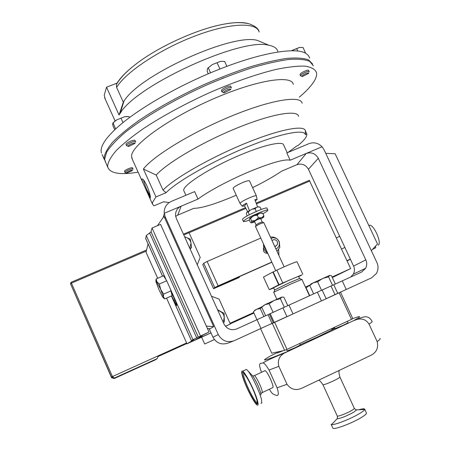 <?xml version="1.0" encoding="UTF-8"?>
<svg xmlns="http://www.w3.org/2000/svg" width="451" height="451" viewBox="0 0 451 451"><rect width="100%" height="100%" fill="white"/><g stroke="black" fill="none" stroke-linecap="round" stroke-linejoin="round"><path stroke-width="0.68" d="M141.924 179.053C141.907 179.983 142.561 181.962 143.892 184.983L148.475 195.176L150.144 198.012L150.369 197.814C150.493 195.779 149.371 191.85 147.015 186.032C145.278 182.345 143.818 180.005 142.629 179.002L141.924 179.053M143.593 180.034C143.841 182.074 144.963 185.372 146.958 189.933L150.217 195.909M267.776 253.304C265.876 253.49 264.466 252.729 263.553 251.021L263.412 248.089M266.817 252.599L263.931 249.375M270.459 237.096C273.577 236.674 276.181 237.683 278.267 240.118L279.316 241.815L279.806 247.278L277.049 251.438M266.614 250.773L264.782 248.202L264.038 245.152M267.68 253.09L263.801 249.104L263.452 243.878M271.028 238.342L271.282 238.224C273.932 237.294 276.221 237.897 278.149 240.039L278.904 241.268C280.082 244.73 279.09 247.3 275.916 248.969M274.71 246.353L276.057 245.913L277.224 244.701L277.534 243.906L277.32 241.68C275.899 239.52 274.129 239.12 272.015 240.484M274.879 246.714L276.187 245.829M105.314 99.259L104.215 95.262L106.521 87.19L117.102 83.085C120.507 77.555 126.579 71.393 135.317 64.594C157.822 46.904 197.504 28.819 224.079 24.145C234.266 22.291 242.153 22.06 247.729 23.446M312.639 64.087L308.625 59.91C303.788 58.117 296.662 57.593 287.259 58.331C276.615 59.848 264.235 62.7 250.125 66.883C235.281 71.788 219.857 77.719 203.846 84.67C179.402 95.933 157.901 107.766 139.331 120.175C128.219 128.095 119.346 135.413 112.705 142.133C107.468 148.356 104.604 153.599 104.119 157.856L104.406 159.643L102.118 154.535M309.713 58.089L308.343 55.411L305.615 53.241C295.422 47.101 261.512 52.564 220.122 68.947L219.744 69.093C178.5 85.211 135.525 110.258 115.845 128.789L115.659 128.958C105.681 138.372 100.832 145.78 101.125 151.17L101.436 153.007M223.69 92.703L222.039 91.711C222.506 89.867 231.222 86.107 231.352 87.686L231.312 88.007M221.464 90.82L221.441 90.414C221.909 88.565 230.619 84.805 230.749 86.395L231.301 87.584M230.715 89.54L224.108 92.844L223.651 92.359C224.096 90.786 231.555 87.81 230.715 89.54M128.163 146.361L126.545 145.572C126.404 144.055 135.458 140.284 135.616 141.789L135.492 142.245M126.032 144.506L125.987 144.32C125.84 142.798 134.894 139.026 135.052 140.543L135.582 141.715M135.018 143.395L128.541 146.496L128.101 146.186C128.016 144.968 135.317 142.026 135.018 143.395M302.108 76.428L300.558 75.824L300.665 75.43C301.522 73.716 309.11 70.339 309.16 71.641L309.048 72.053M300.039 74.725L300.101 74.24C300.964 72.521 308.546 69.144 308.602 70.452L309.121 71.551M308.523 73.457L302.418 76.529L302.136 76.033C302.948 74.5 309.685 71.788 308.523 73.457M126.398 173.094L124.972 172.429C124.837 171.233 132.938 167.834 133.039 169.04L132.955 169.356M124.504 171.442L124.476 171.312C124.335 170.112 132.436 166.718 132.543 167.93L133.017 168.984M132.509 170.455L126.669 173.19L126.359 172.97C126.274 172.017 132.763 169.362 132.509 170.455M256.405 195.909C256.021 195.418 253.738 196.044 249.566 197.769C243.805 200.351 240.614 202.217 240 203.384L242.204 206.259L244.543 205.921L247.627 211.62M249.386 210.578L246.539 203.17C243.517 204.777 242.074 205.808 242.204 206.259M276.903 270.183L273.182 271.947L279.051 284.75L283.104 282.85L282.771 282.974L276.88 270.132L283.656 267.037C292.163 263.283 296.628 261.529 297.046 261.789L302.83 274.326M282.771 282.974L301.764 274.89M256.078 224.852L259.133 223.031L262.194 222.005M255.446 226.43L259.641 223.989L263.79 222.591L284.124 266.829M242.503 219.49L242.965 218.667C246.161 215.448 267.522 206.158 266.964 208.221L267.849 210.138M254.697 221.909L251.523 222.879L250.429 222.411L249.352 220.071C245.592 221.458 243.602 221.909 243.382 221.413L243.895 220.702C247.109 217.512 268.469 208.215 267.894 210.245L267.28 211.045L262.967 213.791M256.653 211.293L256.185 211.169L255.779 211.677M274.806 289.852L289.705 282.614L299.464 278.56M309.454 295.783L301.894 279.372L290.816 284.045L273.667 292.265M299.526 278.47L298.539 276.328L288.696 280.409L273.548 287.749M256.371 195.824L249.488 180.874C249.07 180.31 246.77 180.879 242.587 182.587C236.831 185.158 233.674 187.075 233.111 188.338L233.15 188.428M270.42 388.723L272.522 387.73C273.639 387.73 272.951 384.838 270.465 379.06C268.244 374.324 266.479 371.5 265.177 370.587L264.652 370.829M300.208 344.716L318.152 336.694L334.901 328.407M334.467 327.471L332.714 328.114M334.805 328.204L331.953 329.269M283.115 350.715L277.348 353.026M274.197 322.42L286.943 316.641M274.202 322.426L270.211 313.682L282.935 307.875M299.65 343.499L300.327 344.976L295.219 347.648L287.214 350.94M326.158 298.714L334.992 294.633L330.995 286.007L361.612 272.083L365.637 268.306L353.387 274.09C354.7 271.282 354.762 268.616 353.567 266.079L308.445 169.277C305.722 164.728 301.894 163.194 296.955 164.671L281.633 171.16C274.123 176.307 264.449 181.804 252.605 187.65M322.144 290.027L330.995 286.007M347.349 321.304L348.025 322.775L343.335 325.239L335.014 328.655M358.804 409.762C362.142 408.781 364.075 408.544 364.617 409.046L364.679 409.457C364.374 410.325 362.615 411.724 359.402 413.652C350.76 418.906 334.168 425.372 331.603 424.532L331.13 424.306L332.815 427.993M364.701 409.226L366.392 412.902C366.849 413.635 365.118 415.191 361.206 417.575C351.786 423.365 333.577 430.136 332.9 428.168M260.96 403.25L261.783 403.121L261.529 399.71C259.956 392.5 251.9 375.446 247.909 370.835L246.409 369.403L245.502 369.826M257.69 401.531C255.813 393.035 245.44 372.233 242.604 371.179C241.55 370.649 241.409 371.928 242.176 375.018C244.222 383.666 254.195 403.707 257.171 405.049C258.192 405.596 258.367 404.423 257.69 401.531M243.613 372.892L243.788 376.309C245.558 383.874 254.325 401.469 256.929 402.625L257.403 402.737M223.053 321.913C225.483 316.207 223.752 312.385 217.867 310.429M223.341 322.55L224.35 321.929L224.108 313.383L217.551 309.724M189.826 248.338L190.999 243.19C190.26 239.78 188.163 237.722 184.713 237.012M190.125 248.997L191.607 247.452L190.322 239.143L184.589 236.747M287.253 152.748L283.735 145.183C283.414 140.825 265.374 144.506 241.691 154.417C210.814 167.073 181.375 185.947 183.822 190.717L184.081 191.286M270.217 313.693L236.696 328.942C231.216 330.746 227 329.129 224.034 324.089L176.335 218.47L175.557 215.617C175.462 211.096 177.322 207.95 181.139 206.18L177.75 215.133L193.823 208.328C201.287 208.323 214.67 204.275 233.962 196.191L236.256 195.204M333.763 284.744L337.76 293.364L371.618 277.822L376.455 273.441C378.383 269.642 378.519 265.989 376.867 262.465L324.066 149.771L322.065 146.767C318.22 142.961 313.84 141.924 308.918 143.66L286.802 152.94L290.179 160.212C284.914 158.865 271.384 162.648 249.583 171.56C229.384 180.011 207.855 191.557 198.023 199.066L194.635 191.607L171.318 201.394C166.334 203.818 163.978 207.787 164.249 213.3L165.224 216.88L164.824 218.177L213.684 326.62L206.361 326.141M313.355 65.818L309.792 61.421C305.231 59.487 298.342 58.822 289.119 59.431C278.622 60.829 266.332 63.585 252.239 67.689C237.384 72.538 221.886 78.435 205.752 85.386C173.488 99.959 143.508 117.621 124.752 132.724C116.313 140.013 110.298 146.468 106.701 152.077L104.643 159.028L105.579 162.27M138.119 172.158C120.564 175.106 110.489 173.539 107.896 167.451L107.637 165.726C108.195 161.565 111.166 156.401 116.555 150.234C123.36 143.565 132.431 136.275 143.756 128.372C162.681 115.969 184.487 104.119 209.179 92.827C233.376 82.257 256.647 74.133 275.781 69.477C287.659 67.013 297.384 65.897 304.949 66.122C311.151 67.086 314.984 69.178 316.461 72.402C317.053 75.08 316.072 78.35 313.518 82.217C310.502 86.722 305.767 91.711 299.301 97.179M305.366 130.869L306.832 134.003L305.35 134.624C304.459 128.676 279.434 133.637 245.378 147.753C211.367 161.813 176.606 181.77 166.058 192.718L155.967 196.929L143.39 169.012C153.255 155.973 192.211 132.132 231.769 115.935C271.367 99.66 300.89 95.144 302.147 103.251M132.25 159.118L131.557 156.023C131.653 145.273 167.355 119.132 211.339 99.744C255.311 80.261 291.724 74.432 293.285 84.337M155.967 196.929L152.483 202.516L152.466 204.044L153.932 205.853L163.555 201.822L169.17 202.567M368.833 225.523L369.719 225.224C374.127 224.807 382.172 243.619 378.203 245.045L378.051 245.118M214.366 339.564L204.669 344L214.383 339.586M262.183 221.982L260.599 218.526L257.527 219.536L254.443 221.356M249.352 220.071L249.719 218.267L250.542 218.611L252.549 216.536L254.477 215.567L257.29 215.228L258.378 217.596L256.36 219.676L262.302 217.247L263.779 217.094L260.847 219.073M251.235 222.771L256.36 219.676M250.542 218.611L251.624 220.973L251.596 222.36M254.432 220.646L251.624 220.973M257.29 215.228L258.851 213.678L260.413 213.143L262.764 213.346L263.846 215.696L262.302 217.247M260.74 217.788L258.378 217.596M262.764 213.346L261.952 213.007M263.779 217.094L263.846 215.696M260.413 213.143L261.901 212.99M254.477 215.567L258.851 213.678M249.719 218.267L252.549 216.536M166.566 298.128L186.618 342.946L158.34 355.76L157.162 358.635L114.278 378.09L112.44 376.562L158.34 355.76M148.075 243.918L146.017 252.199L157.692 278.295M309.296 180.31L256.145 203.068L309.296 180.31L350.658 268.599L332.077 277.021M253.676 312.549L230.016 323.277M375.395 246.263L375.762 247.684L372.921 248.963M372.509 249.414L375.762 247.684M347.095 260.949L350.376 259.229M186.861 343.499L158.504 356.352M253.924 313.095L230.264 323.818M350.658 268.599L332.319 277.551M71.055 282.32L70.486 283.696L111.589 377.724L114.193 378.541L114.278 378.09L111.453 377.019L70.486 283.702L111.498 377.543L111.453 377.019L112.44 376.562L71.421 283.155L70.486 283.696L71.049 282.315L146.569 249.984L71.055 282.32L71.421 283.155L146.293 251.083M155.392 359.819L157.162 358.635M111.651 377.825L111.572 377.515M350.337 259.145L346.966 260.667M339.71 236.347L336.333 237.846M344.908 247.492L341.531 249.003M186.618 342.946L186.996 343.792L194.11 339.586L191.387 340.618L192.955 339.676L208.982 331.981L200.723 336.22L199.607 336.874L202.228 335.882L194.973 340.082L210.983 332.821M211.457 296.234L219.073 299.075L230.36 324.038L225.461 326.349M211.017 332.894L186.996 343.792M143.39 169.012L156.221 175.089L163.008 190.119C173.505 178.878 209.078 158.301 244.008 143.897C278.977 129.431 304.605 124.544 305.361 130.852L305.35 134.624M146.806 190.029L150.346 197.893M156.221 175.089C166.453 163.313 201.806 142.386 236.741 128.135C271.716 113.815 297.575 109.52 298.596 116.381M288.065 152.41L296.617 146.079L298.032 145.487C304.194 140.43 307.125 136.602 306.832 134.003M166.058 192.718L163.008 190.119M232.93 341.198L228.178 343.036C221.588 345.224 216.519 343.29 212.968 337.23L218.261 334.569C221.999 340.945 227.332 342.98 234.261 340.685L274.185 322.392M317.391 292.175L282.929 307.864L286.966 316.681L326.169 298.737L322.138 290.016L317.391 292.175L321.433 300.935M213.684 326.62L210.087 328.796L207.375 328.407M157.444 225.692L163.995 216.345L164.824 218.177M268.029 314.668L272.032 323.446M257.025 319.691L261.011 328.441M350.675 277.061L353.387 274.09M342.258 280.894L346.227 289.441M322.065 146.767L306.246 153.441C311.421 151.902 315.441 153.515 318.299 158.29L308.445 169.277M353.567 266.079L365.812 259.894L318.299 158.29M365.812 259.894C367.069 262.561 367.013 265.363 365.637 268.306M212.968 337.23L209.112 328.655M177.75 215.133L175.67 216.367M218.261 334.569L165.224 216.88M164.249 213.3L198.023 199.066M296.955 164.671L306.246 153.441L290.179 160.212M288.967 305.113L293.015 313.941M325.729 153.317L335.161 153.785L377.498 243.98L371.348 250.677M334.975 294.599L337.76 293.364M166.707 280.776L159.299 284.017L156.937 281.819L156.147 278.966L163.493 275.764L166.707 280.776L192.955 339.676M170.687 289.993L172.102 295.687L164.778 298.912L163.448 296.859L163.657 294.097L160.697 289.401L159.299 284.017M171.639 295.89L176.538 305.603C177.046 305.586 176.375 303.444 174.537 299.165L171.29 291.921M145.679 238.568L146.287 235.535L166.216 280.009M146.287 235.535L151.068 231.848L152.026 227.986L200.453 335.843M152.026 227.986L160.573 224.367L208.982 331.981M183.782 234.954L189.054 232.699L200.205 257.352L197.262 264.805M225.404 326.282L230.36 324.038M163.459 297.919L164.778 298.912M156.147 278.966L155.871 280.691M171.053 290.839L163.657 294.097M160.697 289.401L163.448 296.859L163.121 297.671L162.422 296.668L158.718 289.17L155.984 281.779L155.99 280.646L160.697 289.401M191.607 247.452L189.978 248.676M313.637 293.883L309.781 285.511L313.282 282.8L317.622 281.807L322.707 278.447L328.587 276.841L329.63 275.398L331.462 275.696L335.33 284.034M335.048 284.164L320.796 290.63M321.54 290.286L317.622 281.807M310.936 284.023L309.781 285.511M332.505 285.297L328.587 276.841M329.63 275.398L311.297 283.752L310.824 284.463M265.628 315.762L261.749 307.261L265.041 304.628L269.174 303.743L274.383 300.315L280.387 298.669L281.762 297.062L283.921 297.22L287.789 305.648M284.637 307.086L266.372 315.424M273.097 312.334L269.174 303.743M284.31 307.232L280.387 298.669M281.762 297.062L265.041 304.628L263.102 305.908M256.94 319.725L253.338 311.799L256.399 309.341L260.25 308.529L261.772 307.311M263.903 316.551L260.25 308.529M262.409 306.55L254.764 310.226M309.707 295.67L306.071 287.777L310.429 284.812M305.772 287.794L306.071 287.777M310.491 284.778L305.445 287.084M338.6 292.975L340.511 292.175L352.8 318.665L351.481 319.381L339.158 292.812L322.392 300.49M291.791 314.494L274.648 322.341L286.994 349.39L351.481 319.381M260.582 328.638L271.744 353.189L284.62 350.388L272.308 323.39L270.944 323.942M274.648 322.341L272.308 323.39M284.62 350.388L286.994 349.39M340.511 292.175L339.158 292.812M270.916 355.709L277.19 352.682M357.48 319.325C360.304 317.814 362.993 316.957 365.547 316.754C366.618 316.884 369.228 316.546 372.081 321.309C372.582 321.557 371.562 322.493 369.031 324.1C366.251 319.832 362.401 318.243 357.48 319.325L353.843 320.543L284.068 353.24C279.124 356.375 277.376 360.738 278.842 366.342L269.027 370.062C265.848 364.662 263.722 362.333 262.645 363.066C261.101 363.591 257.701 361.674 261.028 370.97L261.608 372.255M269.36 389.224C270.966 391.925 272.212 393.526 273.092 394.027C275.612 395.008 280.646 398.836 277.072 387.787L287.016 384.314L278.842 366.342M287.016 384.314C291.154 389.754 296.369 390.927 302.649 387.826L370.153 355.698C376.297 352.868 378.643 348.178 377.183 341.627C379.652 339.862 380.593 338.774 380.018 338.363M369.031 324.1L377.183 341.627M269.027 370.062L277.072 387.787M249.707 214.575L249.234 214.817M247.238 215.894L246.364 213.988L246.607 212.494L247.12 211.981L252.222 209.151L255.103 208.807L256.506 207.37L257.949 206.919L260.142 207.229L259.376 206.986M247.12 211.981L248.163 212.212L250.237 210.127M252.222 209.151L256.506 207.37M257.949 206.919L259.094 206.885M248.163 212.212L249.245 214.575M260.142 207.229L261.174 209.473M255.103 208.807L256.185 211.169M273.182 271.947L272.832 272.054L278.712 284.869L279.051 284.75M263.502 277.139L269.241 289.677L273.678 288.026M301.82 275.009L298.669 276.615M263.48 277.083L272.832 272.054M269.241 289.677L278.712 284.869M246.539 203.17L244.543 205.921M255.328 200.943L257.109 199.466L254.821 199.63L257.628 206.981M223.403 77.944L221.931 78.53M224.079 24.145C233.663 22.268 242.001 22.15 249.11 23.785C255.401 26.135 258.739 28.858 259.122 31.965C256.568 21.862 229.356 22.775 194.358 36.243C159.383 49.621 125.327 72.521 116.629 87.415L123.303 102.197L119.053 115.011L106.521 87.19M116.629 87.415L116.403 84.495L117.102 83.085M263.666 43.037L257.504 40.455C232.513 32.709 138.688 75.469 123.862 101.362L123.303 102.197M277.805 51.301C276.976 48.302 274.084 46.312 269.117 45.325C242.221 36.943 136.399 85.166 120.265 113.162L119.053 115.011M257.307 28.684L258.135 29.867M121.201 111.882L120.558 110.461M208.272 73.806L207.189 71.467L207.404 68.941L208.283 67.825L212.331 64.572L220.528 61.359L212.331 64.572L207.826 68.14M220.528 61.359L224.621 61.415L226.904 66.342M220.122 68.947L219.744 69.093M210.589 72.825L208.283 67.825M219.947 68.98L217.066 62.751M127.385 116.482L124.701 116.719L116.685 119.898L112.925 122.937M114.763 129.798L112.97 125.801L112.66 123.675L115.146 120.936L116.685 119.898L124.701 116.719L128.969 116.572L129.443 117.626M115.665 128.896L112.975 122.914M122.999 122.627L121.031 118.258M292.18 50.365L299.582 47.434L291.459 50.788M299.582 47.434L303.078 47.53L305.615 53.241M297.818 51.076L296.685 48.663M271.801 262.07L218.154 285.861L214.721 287.586L213.571 288.719L239.002 277.613L219.614 286.019L216.965 287.016L217.376 286.611L220.804 284.891L271.874 262.24M239.554 276.576L239.464 277.213M214.721 287.586L203.734 263.288L202.73 264.658L213.594 288.685M260.785 238.06L207.127 261.495L218.154 285.861M278.667 249.741L278.921 255.508M213.571 288.719L202.73 264.658M203.734 263.288L207.127 261.495M348.736 396.215L354.26 408.223C354.475 408.572 353.573 409.35 351.56 410.545C346.757 413.426 337.602 416.893 337.258 415.974L322.933 384.714C324.168 384.821 327.747 383.508 333.672 380.774C337.872 378.727 339.941 377.464 339.891 376.985C338.898 373.417 338.695 371.218 339.27 370.395M355.557 409.508L356.64 409.874L353.477 412.344C346.25 416.245 340.787 418.393 337.083 418.787C337.438 418.753 337.5 417.812 337.258 415.974L337.218 415.89M331.603 424.532L337.083 418.787L337.461 417.592M260.864 393.909L261.794 392.798C262.341 393.063 262.443 392.443 262.11 390.944C261.191 386.586 255.942 376.157 254.415 375.615L253.941 375.824M260.977 394.873L260.768 393.024C258.818 386.597 256.14 380.926 252.729 376.01L252.143 375.384M242.807 376.095C239.064 362.457 254.184 388.052 257.025 400.398C260.278 413.279 245.592 387.933 242.807 376.095M309.86 181.009L256.461 203.886M245.885 208.418L189.082 232.75M183.439 234.193L245.462 207.64L183.439 234.199M114.193 378.541L155.11 359.971M269.354 314.076L273.334 322.798M171.436 295.974L191.421 340.595M145.65 238.399L162.569 276.17M149.726 233.139L196.715 337.895M151.068 231.848L198.299 337.111M201.913 335.629L202.054 335.933M174.853 299.881L173.663 300.405M272.562 354.836C258.378 362.531 262.961 361.584 286.306 352M353.843 320.543C361.854 316.078 361.499 315.435 352.778 318.615M122.666 104.096L123.005 104.17M219.395 285.534L219.614 286.019M104.632 97.737L115.067 120.924M222.01 92.01L221.413 90.713M126.556 145.679L125.998 144.433M300.558 75.824L300 74.635M124.983 172.502L124.482 171.391M256.145 224.654L255.593 226.188M275.764 270.724L255.435 226.396M274.873 289.655L274.039 291.983M274.529 289.892L273.537 287.721M233.111 188.338L240 203.384M273.656 292.237L276.846 299.21M247.909 370.835L252.729 376.01L254.415 375.615L265.177 370.587M277.359 353.043L276.914 352.068M287.225 350.963L286.582 349.559M335.025 328.678L334.4 327.33M354.3 408.302C355.54 409.604 356.324 410.128 356.64 409.874L364.679 409.457M246.409 369.403L242.604 371.179M243.991 373.259L247.881 379.049C252.188 386.935 255.221 394.022 256.985 400.313C257.318 403.295 257.295 404.282 256.901 403.262L256.929 402.625M183.822 190.717L185.891 195.277M256.033 224.812L254.432 221.334M261.614 212.883L262.64 213.261M204.669 344L201.597 337.168M369.719 225.224L368.873 225.596M152.466 204.044L148.475 195.176M143.892 184.983L131.731 157.963M104.925 160.804L107.896 167.451M163.127 217.579L164.294 213.667M145.645 238.5L162.529 276.187M171.397 295.997L191.387 340.618M202.082 335.55L202.228 335.877M155.99 280.646L156.159 279.186M269.907 388.965L262.279 392.573M254.866 310.079L254.522 310.592M331.648 328.61L332.218 329.844M262.645 363.066C267.358 360.264 274.496 356.989 284.068 353.24M322.933 384.714C321.089 381.912 319.674 380.407 318.688 380.193M348.702 396.136L339.919 377.047M299.329 278.509L301.668 279.394M258.789 206.772L259.697 207.105M242.458 219.389L243.382 221.413M262.065 221.96L263.615 222.535M257.076 199.303L256.399 195.999M123.862 101.362L120.265 113.162M257.504 40.455L269.117 45.325M135.317 64.594C126.336 71.585 120.034 78.22 116.403 84.495M271.282 238.224L270.938 238.139M150.392 197.403L150.144 198.012"/></g></svg>
